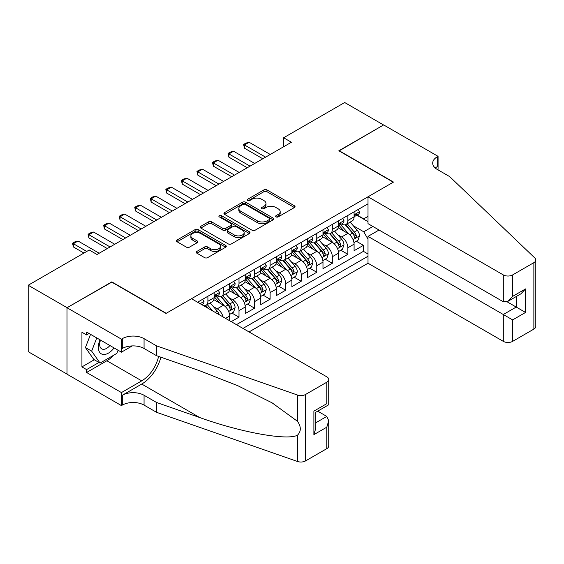 <?xml version="1.0" encoding="UTF-8"?>
<svg xmlns="http://www.w3.org/2000/svg" width="564" height="564" viewBox="0 0 564 564"><rect width="100%" height="100%" fill="white"/><g stroke="black" fill="none" stroke-linecap="round" stroke-linejoin="round"><path stroke-width="0.85" d="M276.064 216.893A1.509 0.874 0 0 0 278.2 216.893L294.415 207.531A2.157 1.248 0 0 0 295.05 206.65A2.157 1.248 0 0 0 294.415 205.768L266.941 189.906A2.157 1.248 0 0 0 263.889 189.906L247.666 199.268A1.509 0.874 0 0 0 247.229 199.882A1.509 0.874 0 0 0 247.666 200.502A1.509 0.874 0 0 0 249.803 200.502L251.904 199.289A6.909 3.99 0 0 1 261.675 199.289L263.966 200.608A6.909 3.99 0 0 1 265.989 203.428A6.909 3.99 0 0 1 263.966 206.248L261.865 207.46A1.509 0.874 0 0 0 261.421 208.081A1.509 0.874 0 0 0 261.865 208.694A1.509 0.874 0 0 0 264.001 208.694L266.102 207.481A6.909 3.99 0 0 1 275.874 207.481L278.158 208.807A6.909 3.99 0 0 1 280.181 211.627A6.909 3.99 0 0 1 278.158 214.447L276.064 215.659A1.509 0.874 0 0 0 275.62 216.273A1.509 0.874 0 0 0 276.064 216.893L276.064 215.659M196.871 251.417A2.157 1.248 0 0 0 196.244 252.298A2.157 1.248 0 0 0 196.871 253.18L204.584 257.635A2.157 1.248 0 0 0 207.637 257.635L225.649 247.229A2.157 1.248 0 0 0 226.284 246.348A2.157 1.248 0 0 0 225.649 245.467L198.168 229.604A2.157 1.248 0 0 0 195.116 229.604L177.103 240.003A2.157 1.248 0 0 0 176.476 240.884A2.157 1.248 0 0 0 177.103 241.766L186.416 247.145A2.157 1.248 0 0 0 189.469 247.145L197.181 242.696A2.157 1.248 0 0 0 197.809 241.815A2.157 1.248 0 0 0 197.181 240.934L192.564 238.262A5.774 3.335 0 0 1 190.872 235.907A5.774 3.335 0 0 1 194.432 232.826A5.774 3.335 0 0 1 200.728 233.552L218.818 243.993A5.774 3.335 0 0 1 220.51 246.348A5.774 3.335 0 0 1 216.943 249.429A5.774 3.335 0 0 1 210.654 248.71L207.637 246.969A2.157 1.248 0 0 0 204.584 246.969L196.871 251.417L196.871 253.18M111.792 282.141L67.081 307.69L28.2 285.243L28.2 351.682L67.003 374.087M111.792 281.873L166.225 313.302L393.277 182.207L338.844 150.785L383.562 124.968L344.682 102.521L283.636 137.764L283.636 146.746M28.2 285.243L89.239 250L97.015 254.491L291.412 142.255L283.636 137.764M252.059 230.225A2.157 1.248 0 0 0 255.111 230.225L273.124 219.826A2.157 1.248 0 0 0 273.759 218.945A2.157 1.248 0 0 0 273.124 218.064L245.643 202.194A2.157 1.248 0 0 0 242.59 202.194L224.578 212.6A2.157 1.248 0 0 0 223.95 213.481A2.157 1.248 0 0 0 224.578 214.362L252.059 230.225M219.918 217.218A1.509 0.874 0 0 1 221.448 217.436L221.448 215.638L249.387 231.769A2.157 1.248 0 0 1 250.021 232.65A2.157 1.248 0 0 1 249.387 233.531L231.374 243.93A2.157 1.248 0 0 1 228.321 243.93L200.84 228.06L208.553 223.647L208.553 221.849L200.84 226.298A2.157 1.248 0 0 0 200.213 227.179A2.157 1.248 0 0 0 200.84 228.06L200.84 226.298M208.553 223.647A2.157 1.248 0 0 1 211.606 223.647L211.606 221.849A2.157 1.248 0 0 0 208.553 221.849M211.606 221.849L222.752 228.286A2.157 1.248 0 0 0 225.804 228.286L230.916 225.332A2.157 1.248 0 0 0 231.55 224.451A2.157 1.248 0 0 0 230.916 223.57L219.311 216.872A1.509 0.874 0 0 1 218.874 216.252A1.509 0.874 0 0 1 219.805 215.448A1.509 0.874 0 0 1 221.448 215.638M231.233 321.649L239.002 317.158L231.931 313.076M228.878 297.58L232.784 299.829A8.798 5.076 60 0 1 239.002 310.609L245.227 307.013L245.227 313.57L254.554 308.184L247.483 304.095M244.431 288.599L248.336 290.855A8.798 5.076 60 0 1 254.554 301.627L260.779 298.039L260.779 304.588L270.107 299.202L263.036 295.12M259.983 279.617L263.889 281.873A8.798 5.076 60 0 1 270.107 292.646L276.332 289.057L276.332 295.614L285.659 290.227L278.581 286.138M275.535 270.642L279.441 272.898A8.798 5.076 60 0 1 285.659 283.671L291.884 280.075L291.884 286.632L301.211 281.246L294.133 277.157M291.087 261.661L294.993 263.917A8.798 5.076 60 0 1 301.211 274.689L307.436 271.101L307.436 277.657L316.764 272.264L309.685 268.182M306.64 252.686L310.545 254.935A8.798 5.076 60 0 1 316.764 265.714L322.982 262.119L322.982 268.675L332.316 263.289L325.238 259.2M322.192 243.704L326.098 245.96A8.798 5.076 60 0 1 332.316 256.733L338.534 253.144L338.534 259.694L347.868 254.308L347.868 247.758A8.798 5.076 -120 0 0 341.65 236.979L337.744 234.723M340.79 250.226L347.868 254.308M229.675 320.754L229.675 315.995A8.798 5.076 -120 0 0 223.45 305.216L213.834 299.667M223.09 316.947A8.798 5.076 60 0 0 217.232 308.811L213.326 306.555M245.227 307.013A8.798 5.076 -120 0 0 239.002 296.241L229.386 290.686M260.779 298.039A8.798 5.076 -120 0 0 254.554 287.259L244.938 281.711M276.332 289.057A8.798 5.076 -120 0 0 270.107 278.285L260.49 272.729M291.884 280.075A8.798 5.076 -120 0 0 285.659 269.303L276.043 263.748M307.436 271.101A8.798 5.076 -120 0 0 301.211 260.328L291.595 254.773M322.982 262.119A8.798 5.076 -120 0 0 316.764 251.347L307.147 245.791M338.534 253.144A8.798 5.076 -120 0 0 332.316 242.365L322.7 236.817M249.034 331.928L368.01 263.24L503.307 341.361L503.307 314.515L516.215 307.063L516.215 296.544M242.971 328.431L368.01 256.239M368.01 203.801L197.562 302.212M217.154 295.832L217.232 295.881A8.798 5.076 60 0 0 221.631 296.319L227.849 292.723A8.798 5.076 -120 0 0 229.675 288.697L229.675 283.671M232.699 286.857L232.784 286.9A8.798 5.076 60 0 0 237.183 287.337L243.401 283.748A8.798 5.076 -120 0 0 245.227 279.716L245.227 274.689M248.252 277.876L248.336 277.925A8.798 5.076 60 0 0 252.735 278.362L258.954 274.767A8.798 5.076 -120 0 0 260.779 270.741L260.779 265.714M263.804 268.894L263.889 268.943A8.798 5.076 60 0 0 268.288 269.38L274.506 265.785A8.798 5.076 -120 0 0 276.332 261.759L276.332 256.733M279.356 259.919L279.441 259.969A8.798 5.076 60 0 0 283.84 260.399L290.058 256.81A8.798 5.076 -120 0 0 291.884 252.785L291.884 247.751M294.909 250.938L294.993 250.987A8.798 5.076 60 0 0 299.392 251.424L305.61 247.829A8.798 5.076 -120 0 0 307.436 243.803L307.436 238.776M310.461 241.963L310.545 242.005A8.798 5.076 60 0 0 314.945 242.442L321.163 238.854A8.798 5.076 -120 0 0 322.982 234.821L322.982 229.795M326.013 232.981L326.098 233.031A8.798 5.076 60 0 0 330.497 233.468L336.715 229.872A8.798 5.076 -120 0 0 338.534 225.847L338.534 220.82M236.443 324.66L363.42 251.347L363.42 245.333L354.086 250.719L354.086 244.163A8.798 5.076 -120 0 0 347.868 233.39L338.252 227.835M341.565 224.007L341.65 224.049A8.798 5.076 -120 0 0 346.042 224.486A8.798 5.076 -120 0 0 347.868 220.461L347.868 215.434M346.042 224.486L352.267 220.898A8.798 5.076 -120 0 0 354.086 216.865L354.086 211.838M198.57 302.79L198.57 301.627M207.904 296.241L207.904 301.268A8.798 5.076 60 0 1 206.079 305.293A8.798 5.076 60 0 1 203.371 305.561M206.079 305.293L212.297 301.705A8.798 5.076 -120 0 0 214.123 297.679L214.123 292.646M223.45 287.259L223.45 292.286A8.798 5.076 60 0 1 221.631 296.319M239.002 278.285L239.002 283.311A8.798 5.076 60 0 1 237.183 287.337M254.554 269.303L254.554 274.33A8.798 5.076 60 0 1 252.735 278.362M270.107 260.321L270.107 265.355A8.798 5.076 60 0 1 268.288 269.38M285.659 251.347L285.659 256.373A8.798 5.076 60 0 1 283.84 260.399M301.211 242.365L301.211 247.399A8.798 5.076 60 0 1 299.392 251.424M316.764 233.39L316.764 238.417A8.798 5.076 60 0 1 314.945 242.442M332.316 224.409L332.316 229.435A8.798 5.076 60 0 1 330.497 233.468M332.316 256.733L332.316 263.289M316.764 265.714L316.764 272.264M301.211 274.689L301.211 281.246M285.659 283.671L285.659 290.227M270.107 292.646L270.107 299.202M254.554 301.627L254.554 308.184M239.002 310.609L239.002 317.158M368.01 239.178L363.731 231.776L353.297 225.748M363.731 231.776L372.903 226.474M356.808 215.201L368.01 221.673M357.118 215.025L363.731 218.846L368.01 216.372M356.342 241.244L363.42 245.333M363.42 251.347L368.01 253.997M276.663 217.105L278.158 216.245A6.909 3.99 0 0 0 280.181 213.425L280.181 211.627M265.989 203.428L265.989 205.226A6.909 3.99 0 0 1 263.966 208.046L262.471 208.913M294.387 207.545L266.941 191.697A2.157 1.248 0 0 0 263.889 191.697L248.273 200.713M273.096 219.84L245.643 203.992A2.157 1.248 0 0 0 242.59 203.992L224.606 214.376M269.31 219.558A1.509 0.874 0 0 0 269.747 218.945A1.509 0.874 0 0 0 269.31 218.324L245.185 204.401A1.509 0.874 0 0 0 243.049 204.401L240.835 205.677A6.909 3.99 0 0 0 238.812 208.497A6.909 3.99 0 0 0 240.835 211.317L257.325 220.834A6.909 3.99 0 0 0 267.096 220.834L269.31 219.558L269.31 221.356A1.509 0.874 0 0 0 269.747 220.736L269.747 218.945M238.812 208.497L238.812 210.294A6.909 3.99 0 0 0 240.835 213.114L240.835 211.317M269.31 221.356L267.096 222.632A6.909 3.99 0 0 1 257.325 222.632L240.835 213.114M211.606 223.647L222.752 230.077A2.157 1.248 0 0 0 225.804 230.077L230.916 227.13A2.157 1.248 0 0 0 231.55 226.249L231.55 224.451M221.448 217.436L249.358 233.545M234.314 234.962A5.774 3.335 0 0 0 240.602 235.681A5.774 3.335 0 0 0 244.17 232.601A5.774 3.335 0 0 0 242.478 230.246L236.104 226.566A2.157 1.248 0 0 0 233.052 226.566L227.941 229.52A2.157 1.248 0 0 0 227.306 230.401A2.157 1.248 0 0 0 227.941 231.282L234.314 234.962L234.314 236.753A5.774 3.335 0 0 0 240.602 237.479A5.774 3.335 0 0 0 244.17 234.398L244.17 232.601M227.306 230.401L227.306 232.192A2.157 1.248 0 0 0 227.941 233.073L227.941 231.282M234.314 236.753L227.941 233.073M220.51 246.348L220.51 248.146A5.774 3.335 0 0 1 216.943 251.227A5.774 3.335 0 0 1 210.654 250.508L207.637 248.766A2.157 1.248 0 0 0 204.584 248.766L196.899 253.201M190.872 235.907L190.872 237.705A5.774 3.335 0 0 0 192.564 240.06L192.564 238.262M197.153 242.71L192.564 240.06M225.649 245.467L225.649 247.229L198.168 231.402A2.157 1.248 0 0 0 195.116 231.402L177.131 241.787M353.959 242.626L357.978 240.299L359.529 235.815A5.83 3.363 -120 0 0 357.259 230.338L350.152 222.11M348.735 233.954L340.614 224.557M344.111 231.219L339.394 225.762A13.966 8.065 -120 0 0 338.964 225.276M345.253 224.803L352.444 233.122A5.83 3.363 60 0 1 354.516 237.141L354.939 237.832L355.729 237.719L356.385 236.062A5.83 3.363 -120 0 0 354.305 232.044L347.198 223.816M345.676 224.669L353.395 233.609A2.968 1.713 60 0 1 354.15 234.772L356.385 236.062M358.21 209.463L359.529 211.747A5.83 3.363 60 0 1 358.323 214.327L355.369 216.033A5.83 3.363 -120 0 0 356.385 214.694L356.265 214.172M354.284 216.308L354.305 216.308A5.83 3.363 -120 0 0 355.369 216.033M355.63 214.257L356.385 214.694C356.018 213.812 355.398 214.172 354.516 215.765A5.83 3.363 60 0 1 354.086 216.597M265.602 157.159L244.445 144.948L244.445 148.177L243.592 144.454L245.925 143.108L249.112 142.255L270.262 154.465M262.796 158.773L244.445 148.177M249.112 142.255L244.445 144.948L243.592 144.454M100.04 339.824A14.297 8.256 120 0 0 103.395 354.474A14.297 8.256 120 0 0 114.055 347.917M100.519 340.099A9.785 5.654 120 0 0 101.71 348.862A9.785 5.654 120 0 0 103.149 349.306A9.785 5.654 120 0 0 109.895 345.513M118.066 350.237L116.84 353.388L100.054 363.082L93.828 359.494L85.439 347.551L90.557 334.353M100.054 363.082L91.657 351.139L96.775 337.942M85.439 347.551L91.657 351.139M379.05 230.02L368.01 236.394L512.641 319.901L512.641 341.361L533.868 329.101L533.868 262.662A6.599 3.807 0 0 0 535.8 259.962A6.599 3.807 0 0 0 534.848 257.995L449.656 176.595L437.213 169.411A15.397 8.89 180 0 1 432.701 163.13A15.397 8.89 180 0 1 437.213 156.841L438.066 156.348L383.64 124.926L339.084 150.919M368.01 236.394L368.01 263.24M339.084 150.651L393.51 182.073L368.01 196.801L503.307 274.915A6.599 3.807 0 0 0 512.641 274.915L533.868 262.662M438.066 156.348L438.066 169.369L437.601 169.637M368.01 196.801L368.01 223.647L503.307 301.761L503.307 274.915M535.8 259.962L535.8 326.408A6.599 3.807 180 0 1 533.868 329.101M512.641 341.361A6.599 3.807 180 0 1 503.307 341.361M435.274 168.044A15.397 8.89 180 0 1 437.213 166.676L437.213 156.841M507.043 301.761L525.549 312.449L512.641 319.901M512.641 274.915L512.641 296.375L507.974 301.303L503.307 301.761M512.641 296.375L525.549 288.923L520.882 293.844L507.974 301.303M191.492 298.708L326.796 376.822A6.599 3.807 -0 0 1 328.727 379.516A6.599 3.807 -0 0 1 326.796 382.209L305.568 394.469L305.568 460.908A6.599 3.807 180 0 1 297.489 461.479L156.503 412.291L144.06 405.107A15.397 8.89 -0 0 0 122.289 405.107L121.436 405.601L67.003 374.179L67.003 307.732L111.559 282.007L165.992 313.436L191.492 298.708M156.503 412.291L156.503 402.456L199.734 417.543C241.054 432.433 287.21 440.773 297.489 435.204C301.232 431.368 301.232 426.736 297.489 421.308L272.123 402.865L238.001 385.804L199.734 370.759L156.503 355.68L144.06 348.496A15.397 8.89 -0 0 0 122.289 348.496L122.289 338.661L121.436 339.154L67.003 307.732M156.503 355.68L156.503 345.845L144.06 338.661A15.397 8.89 -0 0 0 122.289 338.661M199.734 417.543L141.726 384.056L122.289 395.272A15.397 8.89 -0 0 1 144.06 395.272L156.503 402.456M326.796 448.655L326.796 427.195L328.727 420.695L328.727 445.962A6.599 3.807 180 0 1 326.796 448.655L305.568 460.908M297.489 421.308L297.489 395.033L156.503 345.845M113.752 355.179A24.745 14.283 -60 0 1 106.892 360.756L86.595 372.473L86.595 369.596L98.961 362.455M89.084 333.5L86.595 334.938L81.928 332.245L81.928 366.903L86.595 369.596M86.595 334.938L86.595 332.062L121.436 352.176L121.436 339.154M121.436 405.601L121.436 392.579L141.726 380.862A24.745 14.283 120 0 0 158.576 356.399M86.595 372.473L121.436 392.579M317.687 411.163L326.796 416.422L328.727 420.695M141.726 384.056A28.644 16.539 120 0 0 160.881 357.209M132.293 345.908L121.436 352.176M297.489 395.033A6.599 3.807 -0 0 0 305.568 394.469M81.928 366.903L94.301 359.762M326.796 427.195L313.887 434.647L315.819 428.146L315.819 412.242L328.727 404.783L328.727 379.516M313.887 434.647L313.887 411.121C316.404 412.573 316.404 412.573 313.887 411.121L326.796 403.669C329.313 405.121 329.313 405.121 326.796 403.669L326.796 382.209M338.407 251.6L342.426 249.281L343.977 244.79A5.83 3.363 -120 0 0 341.706 239.319L334.607 231.092M333.183 242.936L325.061 233.531M328.558 240.201L323.842 234.744A13.966 8.065 -120 0 0 323.412 234.257M329.7 233.778L336.891 242.104A5.83 3.363 60 0 1 338.964 246.115L339.387 246.806L340.177 246.701L340.832 245.037A5.83 3.363 -120 0 0 338.752 241.025L331.646 232.798M330.123 233.644L337.843 242.583A2.968 1.713 60 0 1 338.597 243.747L340.832 245.037M322.855 260.582L326.873 258.263L328.424 253.772A5.83 3.363 -120 0 0 326.154 248.301L319.055 240.074M317.631 251.918L309.509 242.513M313.006 249.175L308.296 243.718A13.966 8.065 -120 0 0 307.859 243.232M314.148 242.76L321.339 251.079A5.83 3.363 60 0 1 323.412 255.097L323.842 255.788L324.624 255.675L325.28 254.019A5.83 3.363 -120 0 0 323.2 250.007L316.094 241.78M314.571 242.626L322.298 251.565A2.968 1.713 60 0 1 323.045 252.728L325.28 254.019M307.302 269.557L311.321 267.237L312.872 262.746A5.83 3.363 -120 0 0 310.609 257.276L303.502 249.048M302.078 260.892L293.957 251.488M297.454 258.157L292.744 252.7A13.966 8.065 -120 0 0 292.307 252.214M298.596 251.741L305.787 260.06A5.83 3.363 60 0 1 307.859 264.072L308.289 264.763L309.072 264.657L309.728 263A5.83 3.363 -120 0 0 307.648 258.982L300.549 250.754M299.019 251.6L306.745 260.547A2.968 1.713 60 0 1 307.493 261.703L309.728 263M291.75 278.538L295.769 276.219L297.327 271.728A5.83 3.363 -120 0 0 295.057 266.257L287.95 258.03M286.526 269.874L278.404 260.469M281.901 267.132L277.192 261.675A13.966 8.065 -120 0 0 276.755 261.188M283.043 260.716L290.234 269.035A5.83 3.363 60 0 1 292.314 273.054L292.737 273.744L293.52 273.632L294.175 271.975A5.83 3.363 -120 0 0 292.096 267.963L284.996 259.736M283.466 260.582L291.193 269.522A2.968 1.713 60 0 1 291.94 270.685L294.175 271.975M342.658 218.437L343.977 220.728A5.83 3.363 60 0 1 342.771 223.309L339.817 225.015A5.83 3.363 -120 0 0 340.832 223.668L340.712 223.154M338.731 225.283L338.752 225.283A5.83 3.363 -120 0 0 339.817 225.015M340.078 223.238L340.832 223.668C340.466 222.794 339.845 223.154 338.964 224.747A5.83 3.363 60 0 1 338.534 225.579M250.049 166.14L228.899 153.923L228.899 157.159L228.039 153.429L230.373 152.083L233.559 151.23L254.709 163.44M247.251 167.755L228.899 157.159M233.559 151.23L228.899 153.923L228.039 153.429M327.106 227.419L328.424 229.703A5.83 3.363 60 0 1 327.219 232.283L324.265 233.989A5.83 3.363 -120 0 0 325.28 232.65L325.16 232.128M323.179 234.264L323.2 234.264A5.83 3.363 -120 0 0 324.265 233.989M324.526 232.213L325.28 232.65C324.913 231.769 324.293 232.128 323.412 233.729A5.83 3.363 60 0 1 322.982 234.553M234.497 175.115L213.347 162.904L213.347 166.14L212.487 162.411L214.821 161.064L218.007 160.211L239.157 172.422M231.698 176.729L213.347 166.14M218.007 160.211L213.347 162.904L212.487 162.411M311.554 236.394L312.872 238.685A5.83 3.363 60 0 1 311.666 241.265L308.712 242.971A5.83 3.363 -120 0 0 309.728 241.625L309.608 241.11M307.627 243.246L307.648 243.246A5.83 3.363 -120 0 0 308.712 242.971M308.973 241.195L309.728 241.625C309.361 240.75 308.741 241.11 307.859 242.703A5.83 3.363 60 0 1 307.436 243.535M218.945 184.097L197.795 171.886L197.795 175.115L196.935 171.393L199.268 170.046L202.455 169.193L223.612 181.404M216.146 185.711L197.795 175.115M202.455 169.193L197.795 171.886L196.935 171.393M296.001 245.375L297.327 247.666A5.83 3.363 60 0 1 296.114 250.24L293.16 251.946A5.83 3.363 -120 0 0 294.175 250.606L294.055 250.092M292.074 252.221L292.096 252.221A5.83 3.363 -120 0 0 293.16 251.946M293.428 250.169L294.175 250.606C293.809 249.725 293.188 250.085 292.314 251.685A5.83 3.363 60 0 1 291.884 252.51M203.392 193.071L182.242 180.861L182.242 184.097L181.382 180.367L183.716 179.021L186.91 178.168L208.06 190.378M200.594 194.693L182.242 184.097M186.91 178.168L182.242 180.861L181.382 180.367M276.198 287.513L280.216 285.194L281.774 280.703A5.83 3.363 -120 0 0 279.504 275.232L272.398 267.005M270.974 278.849L262.852 269.451M266.349 276.113L261.64 270.657A13.966 8.065 -120 0 0 261.202 270.17M267.491 269.698L274.682 278.017A5.83 3.363 60 0 1 276.762 282.035L277.185 282.726L277.967 282.613L278.623 280.957A5.83 3.363 -120 0 0 276.55 276.938L269.444 268.711M267.914 269.557L275.641 278.503A2.968 1.713 60 0 1 276.388 279.659L278.623 280.957M280.449 254.357L281.774 256.641A5.83 3.363 60 0 1 280.562 259.221L277.608 260.928A5.83 3.363 -120 0 0 278.623 259.588L278.503 259.066M276.522 261.202L276.55 261.202A5.83 3.363 -120 0 0 277.608 260.928M277.876 259.151L278.623 259.588C278.256 258.707 277.636 259.066 276.762 260.66A5.83 3.363 60 0 1 276.332 261.492M187.84 202.053L166.69 189.842L166.69 193.071L165.83 189.349L168.164 188.002L171.357 187.149L192.507 199.36M185.041 203.667L166.69 193.071M171.357 187.149L166.69 189.842L165.83 189.349M260.646 296.495L264.664 294.175L266.222 289.684A5.83 3.363 -120 0 0 263.952 284.214L256.846 275.986M255.421 287.83L247.3 278.426M250.797 285.095L246.087 279.631A13.966 8.065 -120 0 0 245.65 279.152M251.939 278.672L259.13 286.998A5.83 3.363 60 0 1 261.21 291.01L261.633 291.701L262.422 291.588L263.071 289.931A5.83 3.363 -120 0 0 260.998 285.92L253.892 277.692M252.362 278.538L260.089 287.478A2.968 1.713 60 0 1 260.836 288.641L263.071 289.931M264.897 263.332L266.222 265.623A5.83 3.363 60 0 1 265.017 268.203L262.056 269.909A5.83 3.363 -120 0 0 263.071 268.563L262.951 268.048M260.97 270.177L260.998 270.177A5.83 3.363 -120 0 0 262.056 269.909M262.323 268.133L263.071 268.563C262.704 267.688 262.084 268.048 261.21 269.641A5.83 3.363 60 0 1 260.779 270.473M172.288 211.028L151.138 198.817L151.138 202.053L150.285 198.324L152.611 196.977L155.805 196.124L176.955 208.335M169.489 212.649L151.138 202.053M155.805 196.124L151.138 198.817L150.285 198.324M245.093 305.476L249.112 303.157L250.67 298.666A5.83 3.363 -120 0 0 248.4 293.188L241.293 284.968M239.869 296.805L231.748 287.407M235.244 294.07L230.535 288.613A13.966 8.065 -120 0 0 230.098 288.126M236.394 287.654L243.577 295.973A5.83 3.363 60 0 1 245.657 299.992L246.08 300.683L246.87 300.57L247.518 298.913A5.83 3.363 -120 0 0 245.446 294.894L238.339 286.667M236.809 287.52L244.536 296.46A2.968 1.713 60 0 1 245.284 297.623L247.518 298.913M249.344 272.313L250.67 274.597A5.83 3.363 60 0 1 249.464 277.178L246.51 278.884A5.83 3.363 -120 0 0 247.518 277.544L247.399 277.023M245.418 279.159L245.446 279.159A5.83 3.363 -120 0 0 246.51 278.884M246.771 277.107L247.518 277.544C247.152 276.663 246.531 277.023 245.657 278.623A5.83 3.363 60 0 1 245.227 279.448M156.736 220.009L135.586 207.799L135.586 211.028L134.733 207.305L137.066 205.959L140.253 205.106L161.403 217.316M153.937 221.624L135.586 211.028M140.253 205.106L135.586 207.799L134.733 207.305M229.541 314.451L233.559 312.132L235.117 307.641A5.83 3.363 -120 0 0 232.847 302.17L225.741 293.943M224.317 305.787L216.195 296.382M219.699 303.051L214.983 297.595A13.966 8.065 -120 0 0 214.553 297.108M220.841 296.636L228.025 304.955A5.83 3.363 60 0 1 230.105 308.966L230.528 309.657L231.318 309.551L231.973 307.888A5.83 3.363 -120 0 0 229.893 303.876L222.787 295.649M221.264 296.495L228.984 305.434A2.968 1.713 60 0 1 229.731 306.597L231.973 307.888M233.792 281.288L235.117 283.579A5.83 3.363 60 0 1 233.912 286.159L230.958 287.866A5.83 3.363 -120 0 0 231.973 286.519L231.846 286.004M229.865 288.133L229.893 288.133A5.83 3.363 -120 0 0 230.958 287.866M231.219 286.089L231.973 286.519C231.607 285.645 230.979 286.004 230.105 287.598A5.83 3.363 60 0 1 229.675 288.43M141.183 228.991L120.033 216.78L120.033 220.009L119.18 216.287L121.514 214.933L124.7 214.08L145.85 226.298M138.384 230.606L120.033 220.009M124.7 214.08L120.033 216.78L119.18 216.287M219.262 314.74A5.83 3.363 -120 0 0 217.295 311.152L210.189 302.924M212.691 310.947L207.235 304.63M205.712 305.476L208.194 308.346M205.289 305.61L207.115 307.725M218.24 290.27L219.565 292.561A5.83 3.363 60 0 1 218.36 295.134L215.406 296.84A5.83 3.363 -120 0 0 216.421 295.501L216.294 294.986M214.32 297.115L214.341 297.115A5.83 3.363 -120 0 0 215.406 296.84M215.667 295.064L216.421 295.501C216.054 294.619 215.427 294.979 214.553 296.579A5.83 3.363 60 0 1 214.123 297.404M125.631 237.966L104.481 225.755L104.481 228.991L103.628 225.262L105.962 223.915L109.148 223.062L130.298 235.273M122.832 239.58L104.481 228.991M109.148 223.062L104.481 225.755L103.628 225.262M202.695 299.244L204.013 301.536A5.83 3.363 60 0 1 202.807 304.116L201.834 304.68M200.883 304.13L200.509 303.911M110.079 246.947L88.929 234.737L88.929 237.966L88.076 234.243L90.409 232.897L93.596 232.044L114.746 244.254M107.28 248.562L88.929 237.966M93.596 232.044L88.929 234.737L88.076 234.243M86.75 251.438L73.376 243.711L73.376 246.947L72.523 243.218L74.857 241.871L78.043 241.018L99.193 253.229M83.951 253.053L73.376 246.947M78.043 241.018L73.376 243.711L72.523 243.218M217.232 308.811L223.45 305.216M232.784 299.829L239.002 296.241M248.336 290.855L254.554 287.259M263.889 281.873L270.107 278.285M279.441 272.898L285.659 269.303M294.993 263.917L301.211 260.328M310.545 254.935L316.764 251.347M326.098 245.96L332.316 242.365M341.65 236.979L347.868 233.39M347.868 220.461L354.086 216.865M207.904 301.268L214.123 297.679M223.45 292.286L229.675 288.697M239.002 283.311L245.227 279.716M254.554 274.33L260.779 270.741M270.107 265.355L276.332 261.759M285.659 256.373L291.884 252.785M301.211 247.399L307.436 243.803M316.764 238.417L322.982 234.821M332.316 229.435L338.534 225.847M347.868 247.758L354.086 244.163M225.551 318.371L229.675 315.995M278.158 216.245L278.158 214.447M261.865 208.694L261.865 207.46M263.966 208.046L263.966 206.248M247.666 200.502L247.666 199.268M263.889 191.697L263.889 189.906M266.941 191.697L266.941 189.906M294.415 207.531L294.415 205.768M224.578 214.362L224.578 212.6M242.59 203.992L242.59 202.194M245.643 203.992L245.643 202.194M273.124 219.826L273.124 218.064M257.325 222.632L257.325 220.834M267.096 222.632L267.096 220.834M222.752 230.077L222.752 228.286M225.804 230.077L225.804 228.286M230.916 227.13L230.916 225.332M249.387 233.531L249.387 231.769M204.584 248.766L204.584 246.969M207.637 248.766L207.637 246.969M210.654 250.508L210.654 248.71M197.181 242.696L197.181 240.934M177.103 241.766L177.103 240.003M195.116 231.402L195.116 229.604M198.168 231.402L198.168 229.604M353.071 239.637L359.494 235.928M354.305 232.044L357.259 230.338M349.659 234.73L352.444 233.122M359.494 211.683L354.086 214.799M525.549 288.923L525.549 312.449M144.06 348.496L144.06 338.661M144.06 395.272L144.06 405.107M297.489 461.479L297.489 435.204M122.289 395.272L122.289 405.107M106.892 360.756L141.726 380.862M315.819 422.76L326.796 416.422M337.519 248.611L343.941 244.903M338.752 241.025L341.706 239.319M334.107 243.704L336.891 242.104M321.966 257.593L328.389 253.885M323.2 250.007L326.154 248.301M318.554 252.686L321.339 251.079M306.414 266.568L312.837 262.859M307.648 258.982L310.609 257.276M303.002 261.668L305.787 260.06M290.862 275.549L297.284 271.841M292.096 267.963L295.057 266.257M287.45 270.642L290.234 269.035M343.941 220.658L338.534 223.781M328.389 229.64L322.982 232.763M312.837 238.621L307.436 241.737M297.284 247.596L291.884 250.719M275.31 284.531L281.732 280.816M276.55 276.938L279.504 275.232M271.904 279.624L274.682 278.017M281.732 256.578L276.332 259.694M259.757 293.506L266.18 289.797M260.998 285.92L263.952 284.214M256.352 288.599L259.13 286.998M266.18 265.552L260.779 268.675M244.205 302.487L250.627 298.779M245.446 294.894L248.4 293.188M240.8 297.58L243.577 295.973M250.627 274.534L245.227 277.65M228.653 311.462L235.075 307.754M229.893 303.876L232.847 302.17M225.247 306.555L228.025 304.955M235.075 283.509L229.675 286.632M215.166 312.378L217.295 311.152M219.523 292.49L214.123 295.614M203.978 301.472L200.128 303.693"/></g></svg>
